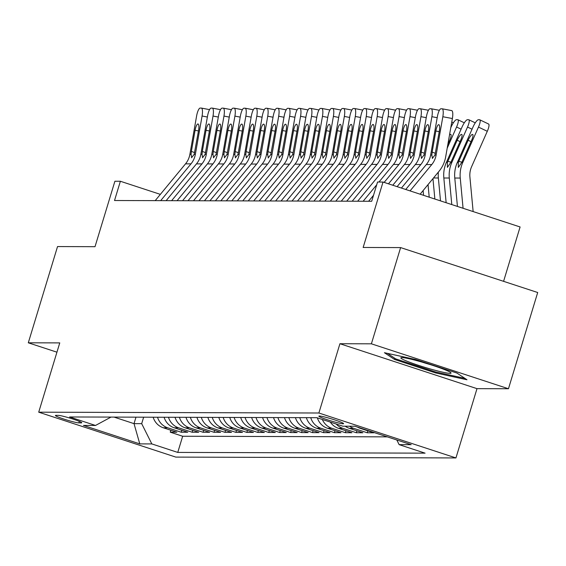 <?xml version="1.0" encoding="UTF-8"?>
<svg xmlns="http://www.w3.org/2000/svg" width="566" height="566" viewBox="0 0 566 566"><rect width="100%" height="100%" fill="white"/><g stroke="black" fill="none" stroke-linecap="round" stroke-linejoin="round"><path stroke-width="0.85" d="M319.38 416.024A12.919 1.047 -163.1 0 0 318.877 416.152A12.919 1.047 -163.1 0 0 329.32 420.404A12.919 1.047 -163.1 0 0 343.088 423.793A12.919 1.047 -163.1 0 0 343.59 423.658A12.919 1.047 -163.1 0 0 333.155 419.406A12.919 1.047 -163.1 0 0 319.38 416.024M503.584 281.33L520.097 226.966L383.026 182.04L377.55 182.026L371.706 201.27L114.523 200.513L120.374 181.261L114.898 181.247L95.017 246.684L57.534 246.571L28.3 342.805L56.94 352.186M508.466 388.743L537.7 292.516L400.622 247.59L371.388 343.817L339.925 343.725L318.877 413.01L455.948 457.936L476.997 388.651L508.466 388.743L371.388 343.817M318.877 413.01L38.714 412.182L175.785 457.102L455.948 457.936M153.153 417.213A16.145 15.537 90.2 0 0 163.298 427.776L176.825 432.205L170.253 432.183L170.847 430.245M157.532 417.227A16.145 15.537 90.2 0 0 167.678 427.783L181.198 432.219L181.792 430.28M181.198 432.219L187.763 432.233L174.243 427.804A16.145 15.537 90.2 0 1 164.098 417.248M175.043 417.276A16.145 15.537 90.2 0 0 185.188 427.839L198.708 432.268L192.143 432.247L192.73 430.309M185.981 417.312A16.145 15.537 90.2 0 0 196.133 427.868L209.653 432.304L203.088 432.283L203.675 430.344M196.926 417.34A16.145 15.537 90.2 0 0 207.078 427.903L220.599 432.332L214.033 432.311L214.62 430.372M207.871 417.375A16.145 15.537 90.2 0 0 218.016 427.931L231.544 432.367L224.978 432.346L225.565 430.408M218.816 417.411A16.145 15.537 90.2 0 0 228.961 427.967L242.489 432.396L235.916 432.382L236.51 430.443M229.761 417.439A16.145 15.537 90.2 0 0 239.906 428.002L253.427 432.431L246.861 432.41L247.455 430.471M240.699 417.475A16.145 15.537 90.2 0 0 250.851 428.03L264.372 432.466L257.806 432.445L258.393 430.507M251.644 417.503A16.145 15.537 90.2 0 0 261.796 428.066L275.317 432.495L268.751 432.474L269.338 430.535M262.589 417.538A16.145 15.537 90.2 0 0 272.741 428.094L286.262 432.53L279.696 432.509L280.283 430.57M273.534 417.574A16.145 15.537 90.2 0 0 283.679 428.129L297.207 432.558L290.641 432.544L291.228 430.599M284.479 417.602A16.145 15.537 90.2 0 0 294.624 428.165L308.145 432.594L301.579 432.573L302.173 430.634M295.424 417.637A16.145 15.537 90.2 0 0 305.569 428.193L319.09 432.622L312.524 432.608L313.118 430.669M306.362 417.666A16.145 15.537 90.2 0 0 316.514 428.229L330.035 432.657L323.469 432.636L324.056 430.698M317.356 417.842A16.145 15.537 90.2 0 0 327.459 428.257L340.98 432.693L334.414 432.672L335.001 430.733M330.303 422.087A16.145 15.537 90.2 0 0 338.404 428.292L351.925 432.721L345.359 432.7L345.946 430.761M345.182 426.205A16.145 15.537 90.2 0 0 349.342 428.32L362.87 432.757L356.304 432.735L356.891 430.797M357.387 427.054A16.145 15.537 90.2 0 0 360.287 428.356L373.808 432.785L367.242 432.771L367.836 430.832M78.865 422.887L81.271 422.894A12.509 1.012 -163.1 0 0 81.759 422.767A12.509 1.012 -163.1 0 0 71.649 418.649A12.509 1.012 -163.1 0 0 58.305 415.366L55.9 415.359A12.509 1.012 -163.1 0 0 55.411 415.486A12.509 1.012 -163.1 0 0 65.522 419.611A12.509 1.012 -163.1 0 0 78.865 422.887L79.325 421.373M135.989 417.163L134.022 423.644L141.684 423.665L151.822 443.921L177.752 452.418L425.087 453.154L399.15 444.65L411.192 444.685L354.875 426.233L342.84 426.198L316.903 417.701L69.576 416.965L95.513 425.462L111.007 417.092M151.822 443.921L139.781 443.885L83.471 425.427L95.513 425.462M170.253 432.183L182.669 436.252L387.3 436.86M367.242 432.771L353.722 428.335A16.145 15.537 -89.8 0 1 349.555 426.219M356.304 432.735L342.777 428.306A16.145 15.537 -89.8 0 1 336.176 424.012M345.359 432.7L331.832 428.271A16.145 15.537 -89.8 0 1 322.33 419.477M334.414 432.672L320.894 428.243A16.145 15.537 -89.8 0 1 310.741 417.68M323.469 432.636L309.949 428.207A16.145 15.537 -89.8 0 1 299.796 417.651M312.524 432.608L299.004 428.172A16.145 15.537 -89.8 0 1 288.851 417.616M301.579 432.573L288.059 428.144A16.145 15.537 -89.8 0 1 277.913 417.581M290.641 432.544L277.114 428.108A16.145 15.537 -89.8 0 1 266.968 417.552M279.696 432.509L266.169 428.08A16.145 15.537 -89.8 0 1 256.023 417.517M268.751 432.474L255.231 428.045A16.145 15.537 -89.8 0 1 245.078 417.489M257.806 432.445L244.286 428.009A16.145 15.537 -89.8 0 1 234.133 417.453M246.861 432.41L233.341 427.981A16.145 15.537 -89.8 0 1 223.195 417.418M235.916 432.382L222.396 427.946A16.145 15.537 -89.8 0 1 212.25 417.39M224.978 432.346L211.451 427.917A16.145 15.537 -89.8 0 1 201.305 417.354M214.033 432.311L200.513 427.882A16.145 15.537 -89.8 0 1 190.36 417.326M203.088 432.283L189.568 427.854A16.145 15.537 -89.8 0 1 179.415 417.291M192.143 432.247L178.623 427.818A16.145 15.537 -89.8 0 1 168.47 417.262M143.651 417.184L141.684 423.665M383.026 182.04L363.146 247.476L400.622 247.59M38.714 412.182L59.763 342.897L28.3 342.805M160.362 194.371L120.374 181.261M114.049 417.1L134.022 423.644L139.781 443.885M182.669 436.252L177.752 452.418M399.15 444.65L396.808 439.973M339.925 343.725L476.997 388.651M415.621 359.509L384.42 352.71L394.495 359.445L435.778 372.973L466.978 379.765L456.903 373.036L415.621 359.509M436.053 372.067L435.778 372.973M394.842 358.313L394.495 359.445M155.197 200.633L185.528 163.843A20.178 19.428 90.2 0 0 189.886 154.327L196.6 116.002A8.073 2.158 -79.3 0 1 200.18 108.064L201.277 108.071A8.073 2.158 -79.3 0 1 201.383 108.078A8.073 2.158 -79.3 0 1 202.076 116.016L195.355 154.341L194.18 154.341L191.57 157.702M160.673 200.647L190.997 163.857A20.178 19.428 90.2 0 0 195.355 154.341M191.725 157.73L191.06 154.334L191.386 151.384L195.079 130.3A6.459 1.726 100.7 0 1 197.944 123.954A6.459 1.726 100.7 0 1 198.029 123.961A6.459 1.726 100.7 0 1 198.581 130.307L194.18 154.341M407.732 361.504A26.234 2.123 -163.1 0 0 436.584 370.688A26.234 2.123 -163.1 0 0 450.876 372.732A26.234 2.123 -163.1 0 0 444.133 369.435A26.234 2.123 -163.1 0 0 418.578 361.129A26.234 2.123 -163.1 0 0 401.167 357.634A26.234 2.123 -163.1 0 0 407.732 361.504M422.668 362.29A19.86 1.606 -163.1 0 0 430.415 364.638M464.842 378.343L435.7 371.996L395.698 358.886L387.441 353.368M166.142 200.661L196.473 163.878A20.178 19.428 90.2 0 0 200.831 154.362L207.545 116.03A8.073 2.158 -79.3 0 1 211.125 108.099L212.222 108.099A8.073 2.158 -79.3 0 1 212.328 108.113A8.073 2.158 -79.3 0 1 213.014 116.051L206.3 154.376L205.118 154.376L202.515 157.73M171.618 200.682L201.942 163.892A20.178 19.428 90.2 0 0 206.3 154.376M202.67 157.758L202.005 154.362L202.331 151.412L206.024 130.329A6.459 1.726 100.7 0 1 208.889 123.982A6.459 1.726 100.7 0 1 208.974 123.989A6.459 1.726 100.7 0 1 209.526 130.343L205.118 154.376M177.087 200.697L207.411 163.907A20.178 19.428 90.2 0 0 211.769 154.391L218.49 116.065A8.073 2.158 -79.3 0 1 222.07 108.127L223.167 108.134A8.073 2.158 -79.3 0 1 223.273 108.141A8.073 2.158 -79.3 0 1 223.959 116.08L217.245 154.412L216.063 154.405L213.453 157.765M182.563 200.711L212.887 163.921A20.178 19.428 90.2 0 0 217.245 154.412M213.615 157.794L212.95 154.398L213.276 151.447L216.969 130.364A6.459 1.726 100.7 0 1 219.834 124.018A6.459 1.726 100.7 0 1 219.919 124.025A6.459 1.726 100.7 0 1 220.471 130.378L216.063 154.405M188.032 200.732L218.356 163.942A20.178 19.428 90.2 0 0 222.714 154.426L229.435 116.101A8.073 2.158 -79.3 0 1 233.015 108.163L234.105 108.163A8.073 2.158 -79.3 0 1 234.211 108.177A8.073 2.158 -79.3 0 1 234.904 116.115L228.19 154.44L227.008 154.44L224.398 157.801M193.501 200.746L223.832 163.956A20.178 19.428 90.2 0 0 228.19 154.44M224.56 157.829L223.895 154.426L224.221 151.476L227.914 130.399A6.459 1.726 100.7 0 1 230.779 124.046A6.459 1.726 100.7 0 1 230.864 124.053A6.459 1.726 100.7 0 1 231.416 130.406L227.008 154.44M198.977 200.76L229.301 163.97A20.178 19.428 90.2 0 0 233.659 154.461L240.373 116.129A8.073 2.158 -79.3 0 1 243.953 108.198L245.05 108.198A8.073 2.158 -79.3 0 1 245.156 108.205A8.073 2.158 -79.3 0 1 245.849 116.143L239.135 154.476L237.953 154.468L235.343 157.829M204.446 200.774L234.777 163.991A20.178 19.428 90.2 0 0 239.135 154.476M235.498 157.857L234.84 154.461L235.159 151.511L238.859 130.428A6.459 1.726 100.7 0 1 241.717 124.081A6.459 1.726 100.7 0 1 241.802 124.088A6.459 1.726 100.7 0 1 242.361 130.442L237.953 154.468M209.922 200.796L240.246 164.006A20.178 19.428 90.2 0 0 244.604 154.49L251.318 116.164A8.073 2.158 -79.3 0 1 254.898 108.226L255.995 108.233A8.073 2.158 -79.3 0 1 256.101 108.24A8.073 2.158 -79.3 0 1 256.794 116.179L250.073 154.504L248.899 154.504L246.288 157.864M215.391 200.81L245.715 164.02A20.178 19.428 90.2 0 0 250.073 154.504M246.443 157.893L245.785 154.497L246.104 151.539L249.797 130.463A6.459 1.726 100.7 0 1 252.662 124.11A6.459 1.726 100.7 0 1 252.747 124.124A6.459 1.726 100.7 0 1 253.299 130.47L248.899 154.504M220.86 200.824L251.191 164.041A20.178 19.428 90.2 0 0 255.549 154.525L262.263 116.193A8.073 2.158 -79.3 0 1 265.843 108.262L266.94 108.262A8.073 2.158 -79.3 0 1 267.046 108.276A8.073 2.158 -79.3 0 1 267.732 116.214L261.018 154.539L259.844 154.532L257.233 157.893M226.336 200.845L256.66 164.055A20.178 19.428 90.2 0 0 261.018 154.539M257.389 157.921L256.723 154.525L257.049 151.575L260.742 130.491A6.459 1.726 100.7 0 1 263.607 124.145A6.459 1.726 100.7 0 1 263.692 124.152A6.459 1.726 100.7 0 1 264.244 130.505L259.844 154.532M231.805 200.859L262.136 164.069A20.178 19.428 90.2 0 0 266.494 154.553L273.208 116.228A8.073 2.158 -79.3 0 1 276.788 108.29L277.885 108.297A8.073 2.158 -79.3 0 1 277.991 108.304A8.073 2.158 -79.3 0 1 278.677 116.242L271.963 154.575L270.781 154.568L268.171 157.928M237.281 200.873L267.605 164.083A20.178 19.428 90.2 0 0 271.963 154.575M268.334 157.956L267.668 154.56L267.994 151.61L271.687 130.527A6.459 1.726 100.7 0 1 274.552 124.18A6.459 1.726 100.7 0 1 274.637 124.187A6.459 1.726 100.7 0 1 275.189 130.534L270.781 154.568M242.75 200.888L273.074 164.105A20.178 19.428 90.2 0 0 277.432 154.589L284.153 116.263A8.073 2.158 -79.3 0 1 287.733 108.325L288.823 108.325A8.073 2.158 -79.3 0 1 288.936 108.339A8.073 2.158 -79.3 0 1 289.622 116.278L282.908 154.603L281.726 154.603L279.116 157.956M248.219 200.909L278.55 164.119A20.178 19.428 90.2 0 0 282.908 154.603M279.279 157.992L278.613 154.589L278.939 151.638L282.632 130.562A6.459 1.726 100.7 0 1 285.497 124.209A6.459 1.726 100.7 0 1 285.582 124.216A6.459 1.726 100.7 0 1 286.134 130.569L281.726 154.603M253.695 200.923L284.019 164.133A20.178 19.428 90.2 0 0 288.377 154.617L295.098 116.292A8.073 2.158 -79.3 0 1 298.678 108.354L299.768 108.361A8.073 2.158 -79.3 0 1 299.874 108.368A8.073 2.158 -79.3 0 1 300.567 116.306L293.853 154.638L292.672 154.631L290.061 157.992M259.164 200.937L289.495 164.154A20.178 19.428 90.2 0 0 293.853 154.638M290.224 158.02L289.559 154.624L289.884 151.674L293.577 130.59A6.459 1.726 100.7 0 1 296.442 124.244A6.459 1.726 100.7 0 1 296.527 124.251A6.459 1.726 100.7 0 1 297.079 130.605L292.672 154.631M264.64 200.958L294.964 164.168A20.178 19.428 90.2 0 0 299.322 154.652L306.036 116.327A8.073 2.158 -79.3 0 1 309.616 108.389L310.713 108.396A8.073 2.158 -79.3 0 1 310.819 108.403A8.073 2.158 -79.3 0 1 311.512 116.341L304.791 154.667L303.617 154.667L301.006 158.027M270.109 200.972L300.433 164.182A20.178 19.428 90.2 0 0 304.791 154.667M301.162 158.055L300.504 154.652L300.822 151.702L304.522 130.626A6.459 1.726 100.7 0 1 307.38 124.272A6.459 1.726 100.7 0 1 307.465 124.287A6.459 1.726 100.7 0 1 308.017 130.633L303.617 154.667M275.585 200.987L305.909 164.197A20.178 19.428 90.2 0 0 310.267 154.688L316.981 116.355A8.073 2.158 -79.3 0 1 320.561 108.424L321.658 108.424A8.073 2.158 -79.3 0 1 321.764 108.439A8.073 2.158 -79.3 0 1 322.457 116.377L315.736 154.702L314.562 154.695L311.951 158.055M281.054 201.001L311.378 164.218A20.178 19.428 90.2 0 0 315.736 154.702M312.107 158.084L311.449 154.688L311.767 151.738L315.46 130.654A6.459 1.726 100.7 0 1 318.325 124.308A6.459 1.726 100.7 0 1 318.41 124.315A6.459 1.726 100.7 0 1 318.962 130.668L314.562 154.695M286.523 201.022L316.854 164.232A20.178 19.428 90.2 0 0 321.212 154.716L327.926 116.391A8.073 2.158 -79.3 0 1 331.506 108.453L332.603 108.46A8.073 2.158 -79.3 0 1 332.709 108.467A8.073 2.158 -79.3 0 1 333.395 116.405L326.681 154.73L325.507 154.73L322.896 158.091M291.999 201.036L322.323 164.246A20.178 19.428 90.2 0 0 326.681 154.73M323.052 158.119L322.387 154.723L322.712 151.773L326.405 130.689A6.459 1.726 100.7 0 1 329.27 124.343A6.459 1.726 100.7 0 1 329.355 124.35A6.459 1.726 100.7 0 1 329.907 130.696L325.507 154.73M297.468 201.05L327.799 164.267A20.178 19.428 90.2 0 0 332.157 154.751L338.871 116.419A8.073 2.158 -79.3 0 1 342.451 108.488L343.548 108.488A8.073 2.158 -79.3 0 1 343.654 108.502A8.073 2.158 -79.3 0 1 344.34 116.44L337.626 154.766L336.445 154.766L333.834 158.119M302.944 201.071L333.268 164.281A20.178 19.428 90.2 0 0 337.626 154.766M333.997 158.147L333.332 154.751L333.657 151.801L337.35 130.718A6.459 1.726 100.7 0 1 340.216 124.371A6.459 1.726 100.7 0 1 340.3 124.379A6.459 1.726 100.7 0 1 340.852 130.732L336.445 154.766M308.413 201.086L338.737 164.296A20.178 19.428 90.2 0 0 343.095 154.78L349.816 116.454A8.073 2.158 -79.3 0 1 353.396 108.516L354.486 108.523A8.073 2.158 -79.3 0 1 354.599 108.531A8.073 2.158 -79.3 0 1 355.285 116.469L348.571 154.801L347.39 154.794L344.779 158.155M313.882 201.1L344.213 164.31A20.178 19.428 90.2 0 0 348.571 154.801M344.942 158.183L344.277 154.787L344.602 151.837L348.295 130.753A6.459 1.726 100.7 0 1 351.161 124.407A6.459 1.726 100.7 0 1 351.245 124.414A6.459 1.726 100.7 0 1 351.797 130.76L347.39 154.794M319.358 201.114L349.682 164.331A20.178 19.428 90.2 0 0 354.04 154.815L360.754 116.49A8.073 2.158 -79.3 0 1 364.341 108.552L365.431 108.552A8.073 2.158 -79.3 0 1 365.537 108.566A8.073 2.158 -79.3 0 1 366.23 116.504L359.516 154.829L358.335 154.829L355.724 158.19M324.827 201.135L355.158 164.345A20.178 19.428 90.2 0 0 359.516 154.829M355.88 158.218L355.222 154.815L355.54 151.865L359.24 130.788A6.459 1.726 100.7 0 1 362.099 124.435A6.459 1.726 100.7 0 1 362.19 124.442A6.459 1.726 100.7 0 1 362.742 130.796L358.335 154.829M330.303 201.149L360.627 164.359A20.178 19.428 90.2 0 0 364.985 154.843L371.699 116.518A8.073 2.158 -79.3 0 1 375.279 108.587L376.376 108.587A8.073 2.158 -79.3 0 1 376.482 108.594A8.073 2.158 -79.3 0 1 377.175 116.532L370.454 154.865L369.28 154.858L366.669 158.218M335.772 201.163L366.096 164.381A20.178 19.428 90.2 0 0 370.454 154.865M366.825 158.247L366.167 154.851L366.485 151.9L370.178 130.817A6.459 1.726 100.7 0 1 373.044 124.47A6.459 1.726 100.7 0 1 373.128 124.478A6.459 1.726 100.7 0 1 373.68 130.831L369.28 154.858M341.241 201.185L371.572 164.395A20.178 19.428 90.2 0 0 375.93 154.879L382.644 116.554A8.073 2.158 -79.3 0 1 386.224 108.615L387.321 108.622A8.073 2.158 -79.3 0 1 387.427 108.63A8.073 2.158 -79.3 0 1 388.12 116.568L381.399 154.893L380.225 154.893L377.614 158.254M346.717 201.199L377.041 164.409A20.178 19.428 90.2 0 0 381.399 154.893M377.77 158.282L377.105 154.886L377.43 151.929L381.123 130.852A6.459 1.726 100.7 0 1 383.989 124.499A6.459 1.726 100.7 0 1 384.073 124.513A6.459 1.726 100.7 0 1 384.625 130.859L380.225 154.893M352.186 201.213L382.517 164.43A20.178 19.428 90.2 0 0 386.875 154.914L393.589 116.582A8.073 2.158 -79.3 0 1 397.169 108.651L398.266 108.651A8.073 2.158 -79.3 0 1 398.372 108.665A8.073 2.158 -79.3 0 1 399.058 116.603L392.344 154.928L391.163 154.921L388.559 158.282M357.662 201.234L387.986 164.444A20.178 19.428 90.2 0 0 392.344 154.928M388.715 158.31L388.05 154.914L388.375 151.964L392.068 130.88A6.459 1.726 100.7 0 1 394.934 124.534A6.459 1.726 100.7 0 1 395.018 124.541A6.459 1.726 100.7 0 1 395.57 130.895L391.163 154.921M363.131 201.248L376.723 184.764M378.972 182.033L393.455 164.458A20.178 19.428 90.2 0 0 397.82 154.942L404.534 116.617A8.073 2.158 -79.3 0 1 408.114 108.679L409.211 108.686A8.073 2.158 -79.3 0 1 409.317 108.693A8.073 2.158 -79.3 0 1 410.003 116.631L403.289 154.964L402.108 154.957L399.497 158.317M384.144 182.408L398.931 164.473A20.178 19.428 90.2 0 0 403.289 154.964M368.608 201.263L373.518 195.305M399.66 158.346L398.995 154.95L399.32 151.999L403.013 130.916A6.459 1.726 100.7 0 1 405.879 124.57A6.459 1.726 100.7 0 1 405.963 124.577A6.459 1.726 100.7 0 1 406.515 130.923L402.108 154.957M429.219 197.18L428.038 184.601M423.573 195.334L423.127 190.558M388.467 183.823L404.4 164.494A20.178 19.428 90.2 0 0 408.758 154.978L415.479 116.646A8.073 2.158 -79.3 0 1 419.059 108.714L420.149 108.714A8.073 2.158 -79.3 0 1 420.255 108.729A8.073 2.158 -79.3 0 1 420.948 116.667L414.234 154.992L413.053 154.992L410.442 158.346M392.783 185.238L409.876 164.508A20.178 19.428 90.2 0 0 414.234 154.992M410.605 158.381L409.94 154.978L410.265 152.028L413.958 130.951A6.459 1.726 100.7 0 1 416.824 124.598A6.459 1.726 100.7 0 1 416.909 124.605A6.459 1.726 100.7 0 1 417.46 130.958L413.053 154.992M447.197 148.193L456.578 127.017A8.073 1.988 -64.4 0 0 457.873 119.723A8.073 1.988 -64.4 0 0 457.639 119.674L456.543 119.674A8.073 1.988 -64.4 0 0 451.109 126.996L450.777 127.739M440.504 200.88L438.36 177.993A30.274 29.135 -89.8 0 1 438.367 172.064M434.858 199.027L432.955 178.637M449.51 134.984A6.459 1.592 115.6 0 1 450.593 134.34A6.459 1.592 115.6 0 1 450.777 134.383A6.459 1.592 115.6 0 1 449.744 140.212L447.84 144.514M397.099 186.66L415.345 164.522A20.178 19.428 90.2 0 0 419.703 155.006L426.417 116.681A8.073 2.158 -79.3 0 1 430.004 108.743L431.094 108.75A8.073 2.158 -79.3 0 1 431.2 108.757A8.073 2.158 -79.3 0 1 431.893 116.695L425.179 155.027L423.998 155.02L421.387 158.381M401.421 188.075L420.821 164.543A20.178 19.428 90.2 0 0 425.179 155.027M421.543 158.409L420.885 155.013L421.203 152.063L424.903 130.979A6.459 1.726 100.7 0 1 427.762 124.633A6.459 1.726 100.7 0 1 427.854 124.64A6.459 1.726 100.7 0 1 428.405 130.994L423.998 155.02M451.788 204.581L449.305 178.021A30.274 29.135 -89.8 0 1 451.838 162.435L467.523 127.046A8.073 1.988 -64.4 0 0 468.818 119.759A8.073 1.988 -64.4 0 0 468.584 119.709L467.488 119.702A8.073 1.988 -64.4 0 0 462.047 127.032L446.369 162.421L447.388 162.421L447.848 161.317L450.96 162.166M446.142 202.727L443.836 178.007A30.274 29.135 -89.8 0 1 446.369 162.421M460.08 141.62L457.187 140.234A6.459 1.592 115.6 0 1 461.538 134.375A6.459 1.592 115.6 0 1 461.722 134.411A6.459 1.592 115.6 0 1 460.689 140.248L450.826 162.435L447.395 167.394L447.388 162.421M457.187 140.234L447.848 161.317M405.737 189.49L426.29 164.557A20.178 19.428 90.2 0 0 430.648 155.042L437.362 116.716A8.073 2.158 -79.3 0 1 440.942 108.778L442.039 108.778A8.073 2.158 -79.3 0 1 442.145 108.792A8.073 2.158 -79.3 0 1 442.838 116.73L436.117 155.056L434.943 155.056L432.332 158.416M420.121 194.202L439.138 171.137A30.274 29.135 90.2 0 0 445.675 156.86L452.39 118.535L442.838 116.73M410.06 190.905L431.759 164.572A20.178 19.428 90.2 0 0 436.117 155.056M442.251 108.821L451.597 110.589A8.073 2.158 100.7 0 1 451.703 110.596A8.073 2.158 100.7 0 1 452.39 118.535M432.488 158.445L431.83 155.042L432.148 152.091L435.841 131.015A6.459 1.726 100.7 0 1 438.707 124.661A6.459 1.726 100.7 0 1 438.792 124.669A6.459 1.726 100.7 0 1 439.343 131.022L434.943 155.056M473.141 211.578L469.914 177.08A20.178 19.428 -89.8 0 1 471.605 166.687L487.291 131.298L478.468 127.081A8.073 1.988 -64.4 0 0 479.756 119.794A8.073 1.988 -64.4 0 0 479.529 119.737L478.433 119.737A8.073 1.988 -64.4 0 0 472.992 127.067L457.314 162.456L458.326 162.456L458.785 161.345L461.898 162.194M463.073 208.274L460.25 178.057A30.274 29.135 -89.8 0 1 462.783 162.47L478.468 127.081M457.434 206.427L454.781 178.035A30.274 29.135 -89.8 0 1 457.314 162.456M471.025 141.649L468.132 140.269A6.459 1.592 115.6 0 1 472.483 134.404A6.459 1.592 115.6 0 1 472.667 134.446A6.459 1.592 115.6 0 1 471.634 140.276L461.771 162.47L458.333 167.43L458.326 162.456M468.132 140.269L458.785 161.345M488.352 123.961A8.073 1.988 115.6 0 1 488.578 124.011A8.073 1.988 115.6 0 1 487.291 131.298M167.678 427.783L163.298 427.776M361.363 428.356L360.287 428.356M353.722 428.335L349.342 428.32M342.777 428.306L338.404 428.292M331.832 428.271L327.459 428.257M320.894 428.243L316.514 428.229M309.949 428.207L305.569 428.193M299.004 428.172L294.624 428.165M288.059 428.144L283.679 428.129M277.114 428.108L272.741 428.094M266.169 428.08L261.796 428.066M255.231 428.045L250.851 428.03M244.286 428.009L239.906 428.002M233.341 427.981L228.961 427.967M222.396 427.946L218.016 427.931M211.451 427.917L207.078 427.903M200.513 427.882L196.133 427.868M189.568 427.854L185.188 427.839M178.623 427.818L174.243 427.804M81.426 422.392L81.271 422.894M207.375 117.021L202.076 116.016M191.06 154.334L189.886 154.327M190.997 163.857L185.528 163.843M201.489 108.106L209.561 109.634L201.383 108.078M198.475 130.937L195.079 130.3M191.386 151.384L194.64 152.629M218.313 117.049L213.014 116.051M202.005 154.362L200.831 154.362M201.942 163.892L196.473 163.878M212.427 108.141L220.507 109.663L212.328 108.113M209.413 130.972L206.024 130.329M202.331 151.412L205.585 152.664M229.258 117.084L223.959 116.08M212.95 154.398L211.769 154.391M212.887 163.921L207.411 163.907M223.372 108.17L231.444 109.698L223.273 108.141M220.358 131.008L216.969 130.364M213.276 151.447L216.523 152.693M240.203 117.112L234.904 116.115M223.895 154.426L222.714 154.426M223.832 163.956L218.356 163.942M234.317 108.205L242.39 109.733L234.211 108.177M231.303 131.036L227.914 130.399M224.221 151.476L227.468 152.728M251.148 117.148L245.849 116.143M234.84 154.461L233.659 154.461M234.777 163.991L229.301 163.97M245.262 108.24L253.335 109.762M242.248 131.071L238.859 130.428M235.159 151.511L238.413 152.763M262.093 117.183L256.794 116.179M245.785 154.497L244.604 154.49M245.715 164.02L240.246 164.006M256.207 108.269L264.28 109.797L256.101 108.24M253.193 131.1L249.797 130.463M246.104 151.539L249.358 152.792M273.038 117.212L267.732 116.214M256.723 154.525L255.549 154.525M256.66 164.055L251.191 164.041M267.145 108.304L275.225 109.825M264.138 131.135L260.742 130.491M257.049 151.575L260.303 152.827M283.976 117.247L278.677 116.242M267.668 154.56L266.494 154.553M267.605 164.083L262.136 164.069M278.09 108.332L286.17 109.861M275.076 131.171L271.687 130.527M267.994 151.61L271.248 152.855M294.921 117.275L289.622 116.278M278.613 154.589L277.432 154.589M278.55 164.119L273.074 164.105M289.035 108.368L297.108 109.896M286.021 131.199L282.632 130.562M278.939 151.638L282.186 152.891M305.866 117.311L300.567 116.306M289.559 154.624L288.377 154.617M289.495 164.154L284.019 164.133M299.98 108.403L308.053 109.924L299.874 108.368M296.966 131.234L293.577 130.59M289.884 151.674L293.131 152.919M316.811 117.339L311.512 116.341M300.504 154.652L299.322 154.652M300.433 164.182L294.964 164.168M310.925 108.431L318.998 109.96L310.819 108.403M307.911 131.262L304.522 130.626M300.822 151.702L304.076 152.954M327.756 117.374L322.457 116.377M311.449 154.688L310.267 154.688M311.378 164.218L305.909 164.197M321.87 108.467L329.943 109.988L321.764 108.439M318.856 131.298L315.46 130.654M311.767 151.738L315.021 152.99M338.694 117.41L333.395 116.405M322.387 154.723L321.212 154.716M322.323 164.246L316.854 164.232M332.808 108.495L340.888 110.023L332.709 108.467M329.801 131.326L326.405 130.689M322.712 151.773L325.966 153.018M349.639 117.438L344.34 116.44M333.332 154.751L332.157 154.751M333.268 164.281L327.799 164.267M343.753 108.531L351.833 110.052L343.654 108.502M340.739 131.362L337.35 130.718M333.657 151.801L336.911 153.053M360.584 117.473L355.285 116.469M344.277 154.787L343.095 154.78M344.213 164.31L338.737 164.296M354.698 108.559L362.771 110.087L354.599 108.531M351.684 131.397L348.295 130.753M344.602 151.837L347.849 153.082M371.529 117.502L366.23 116.504M355.222 154.815L354.04 154.815M355.158 164.345L349.682 164.331M365.643 108.594L373.716 110.122M362.629 131.425L359.24 130.788M355.54 151.865L358.794 153.117M382.475 117.537L377.175 116.532M366.167 154.851L364.985 154.843M366.096 164.381L360.627 164.359M376.588 108.63L384.661 110.151L376.482 108.594M373.574 131.461L370.178 130.817M366.485 151.9L369.74 153.153M393.42 117.572L388.12 116.568M377.105 154.886L375.93 154.879M377.041 164.409L371.572 164.395M387.533 108.658L395.606 110.186M384.519 131.489L381.123 130.852M377.43 151.929L380.685 153.181M404.357 117.601L399.058 116.603M388.05 154.914L386.875 154.914M387.986 164.444L382.517 164.43M398.471 108.693L406.551 110.214M395.457 131.524L392.068 130.88M388.375 151.964L391.63 153.216M415.303 117.636L410.003 116.631M398.995 154.95L397.82 154.942M398.931 164.473L393.455 164.458M409.416 108.722L417.496 110.25M406.402 131.553L403.013 130.916M399.32 151.999L402.567 153.244M426.248 117.664L420.948 116.667M409.94 154.978L408.758 154.978M409.876 164.508L404.4 164.494M420.361 108.757L428.434 110.285M417.347 131.588L413.958 130.951M410.265 152.028L413.513 153.28M461.099 129.175L456.578 127.017M433.499 177.972L438.36 177.993M449.135 141.585L448.413 141.238M437.193 117.7L431.893 116.695M420.885 155.013L419.703 155.006M420.821 164.543L415.345 164.522M431.306 108.792L439.379 110.313L431.2 108.757M428.292 131.623L424.903 130.979M421.203 152.063L424.458 153.308M472.044 129.211L467.523 127.046M443.836 178.007L449.305 178.021M450.826 162.435L451.838 162.435M431.83 155.042L430.648 155.042M431.759 164.572L426.29 164.557M439.237 131.652L435.841 131.015M432.148 152.091L435.403 153.344M454.781 178.035L460.25 178.057M461.771 162.47L462.783 162.47M253.342 109.754L245.156 108.205M275.225 109.818L267.046 108.276M286.17 109.854L277.991 108.304M297.115 109.882L288.936 108.339M373.723 110.108L365.537 108.566M395.613 110.172L387.427 108.63M406.551 110.207L398.372 108.665M417.496 110.243L409.317 108.693M451.781 122.015L453.38 122.78M428.441 110.271L420.255 108.729M457.873 119.723L464.318 122.808M468.818 119.759L475.263 122.843M451.703 110.596L442.145 108.792M479.756 119.794L488.578 124.011"/></g></svg>
